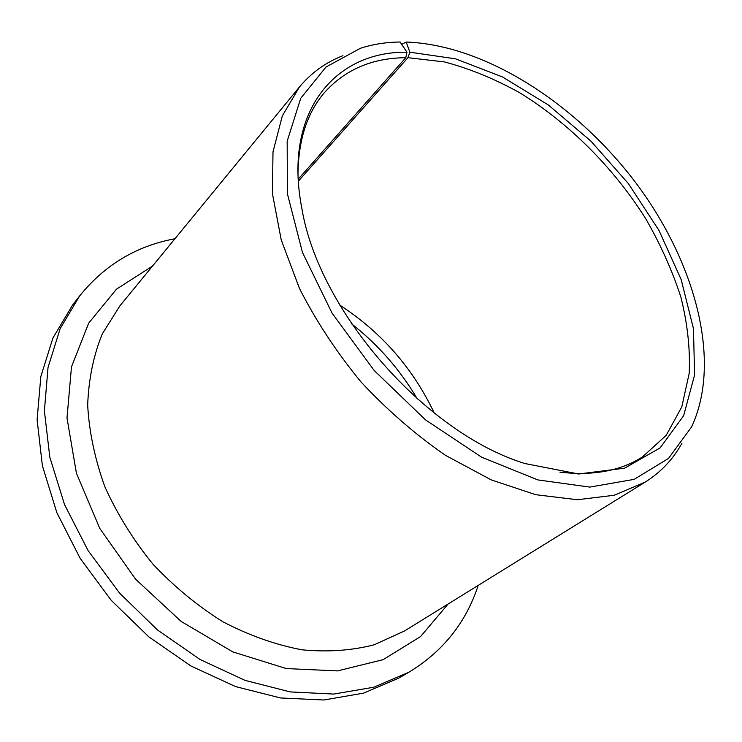 <?xml version="1.0" encoding="UTF-8"?>
<svg xmlns="http://www.w3.org/2000/svg" width="742" height="742" viewBox="0 0 742 742"><rect width="100%" height="100%" fill="white"/><g stroke="black" fill="none" stroke-linecap="round" stroke-linejoin="round"><path stroke-width="1.11" d="M298.228 179.156L405.781 57.7L406.968 52.2L400.114 42.006C386.09 42.173 372.864 44.26 360.445 48.267L326.007 67.012L300.723 98.287L287.173 141.203L287.386 193.69L302.448 252.428L332.008 313.013L374.144 370.443L425.472 419.842L481.595 457.183L537.811 479.907L589.807 487.095L634.141 479.36L668.505 458.445L691.655 426.808C722.281 360.798 695.152 261.731 635.662 182.606C575.885 103.49 485.175 44.863 406.199 42.044L409.853 52.2L407.924 57.691L444.393 61.911C469.528 68.57 494.589 78.828 519.567 92.676C568.901 122.968 613.495 167.646 645.549 218.417C660.454 244.239 672.224 270.45 680.859 297.041C687.491 323.493 690.273 348.907 689.207 373.291L681.796 406.885L666.223 435.294L642.572 456.859C620.702 470.892 593.155 475.993 559.932 472.162M405.781 57.7C372.03 57.969 344.817 69.711 324.143 92.926C307.327 112.738 298.618 139.366 298.006 172.803M406.968 52.2C335.096 51.152 282.776 111.754 301.911 208.688C318.856 311.046 425.676 433.133 524.882 463.527L578.574 473.999L624.634 468.174L660.167 447.853L683.632 415.743L694.595 374.951L693.455 328.595L681.165 279.558L658.998 230.447L628.391 183.608L590.929 141.128L548.329 104.956L502.482 76.945L455.514 58.822L409.853 52.2M174.936 238.757C136.426 245.908 104.65 264.977 79.617 295.975L60.102 328.78L48.026 367.522L44.39 410.91L49.825 457.267L64.526 504.588L88.112 550.638L119.61 593.155L157.564 630.023L200.08 659.508L245.027 680.368L290.261 691.915L333.742 694.067L373.736 687.24L408.851 672.261C442.9 651.559 466.022 622.603 478.219 585.382M79.617 295.975L72.447 305.24L52.951 337.953L40.838 376.519L37.1 419.666L42.377 465.716L56.846 512.666L80.136 558.318L111.309 600.426L148.901 636.914L191.056 666.056L235.668 686.628L280.606 697.972L323.864 699.994L363.701 693.111L398.714 678.132L408.851 672.261M342.934 55.687C325.821 62.319 311.315 72.762 299.416 87.027L282.312 115.919L273 151.86L272.444 193.727L281.227 239.889L299.397 288.276C315.971 320.906 336.506 352.135 361.011 381.945C387.305 410.187 415.52 434.691 445.664 455.449L491.204 479.879L535.789 494.719L577.369 499.728L614.228 495.257L645.132 482.142C660.853 472.246 673.133 459.261 681.972 443.178M298.349 181.196L407.924 57.691M401.691 44.344L406.199 42.044M434.311 413.146C412.979 368.245 381.481 332.249 339.817 305.138M299.416 87.027L119.972 305.75L102.275 333.909C93.501 355.464 88.641 379.199 87.677 405.113C89.151 431.872 94.883 459.094 104.872 486.78C117.245 514.15 133.235 539.907 152.861 564.068C174.194 586.718 197.604 605.991 223.092 621.889C249.201 635.467 275.421 644.761 301.744 649.779C327.565 652.264 351.736 650.595 374.265 644.761L404.52 630.96L645.132 482.142M152.509 266.081L116.522 289.12L88.669 323.15L71.482 366.882L67.003 418.006L76.426 473.201L99.762 528.397L135.582 579.177L181.169 621.434L232.775 651.884L286.227 668.561L337.489 670.907L383.122 659.675L420.547 636.59L448.159 603.979M417.366 398.992C400.142 369.822 378.225 344.761 351.597 323.827"/></g></svg>
